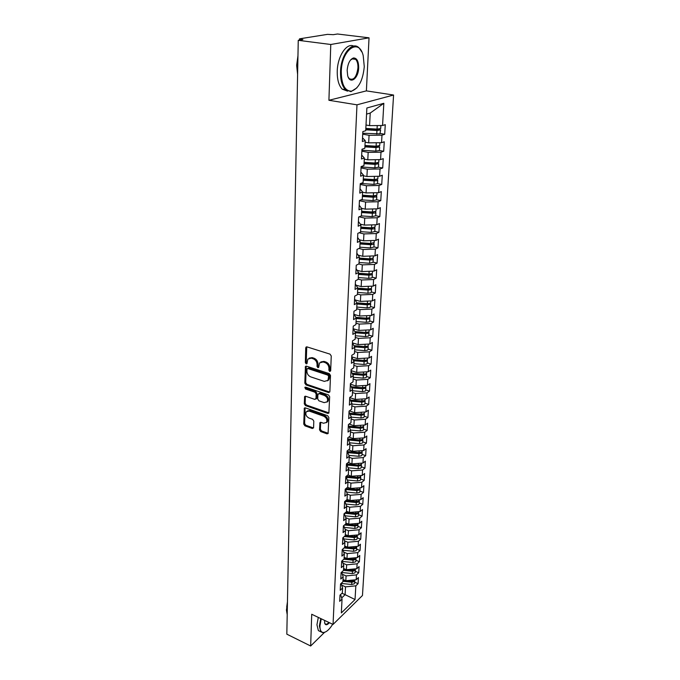 <?xml version="1.0" encoding="UTF-8"?>
<svg xmlns="http://www.w3.org/2000/svg" width="680" height="680" viewBox="0 0 680 680"><rect width="100%" height="100%" fill="white"/><g stroke="black" fill="none" stroke-linecap="round" stroke-linejoin="round"><path stroke-width="1.02" d="M329.74 371.493L330.675 370.821L331.253 355.954L330.012 354.135L307.028 346.902L305.728 347.897L305.346 362.593L306.195 363.842L306.952 363.63L307.819 359.133L311.287 358.148L313.183 358.751C315.622 359.813 316.931 361.717 317.093 364.488L317.024 366.384L317.883 367.642L318.656 367.421L319.524 362.95L323.085 361.93L325.006 362.55C327.488 363.613 328.797 365.543 328.95 368.322L328.874 370.234L329.74 371.493M319.532 429.82L320.722 431.562L326.961 433.832L328.083 433.543L328.856 417.486L327.658 415.718L305.405 407.881L304.334 408.161L303.748 424.099L304.929 425.825L312.324 428.51L313.591 427.661L313.795 421.099L312.604 419.356L308.907 418.038C306.136 416.44 305.243 414.358 306.229 411.791L309.111 411.043L323.748 416.219C326.536 417.8 327.454 419.883 326.476 422.467L323.493 423.249L321.045 422.374L319.931 422.662L319.532 429.82L320.39 429.225L321.572 430.958L328.202 433.304M330.777 44.489L328.916 100.283L366.384 90.882L369.036 37.825L330.777 44.489L298.256 40.324L302.889 39.576L300.569 39.279L300.551 39.95M328.916 100.283L356.983 104.831L333.047 624.427L311.721 614.261L310.658 646L286.824 634.168L298.256 40.324M328.542 392.53L329.868 391.595L330.497 375.42L329.264 373.618L306.51 366.188L305.439 366.495L304.819 383.146L306.017 384.905L328.542 392.53L329.774 392.028M329.664 396.686L328.874 413.1L327.743 413.398L305.464 405.586L304.274 403.835L304.64 396.55L305.711 396.262L314.721 399.373L316.004 398.463L316.149 393.983L314.942 392.216L305.532 389.011L304.827 387.337L305.583 387.132L328.449 394.901L329.664 396.686M356.983 104.831L393.575 95.03L362.466 595.501L333.047 624.427M345.389 489.039L347.344 494.122L344.87 496.154L345.21 489.183L347.701 487.177L347.973 481.678L345.482 483.675L345.831 476.612L348.33 474.631L348.611 469.064L346.111 471.027L346.46 463.87L348.976 461.924L349.256 456.271L346.74 458.201L347.098 450.95L349.622 449.038L349.92 443.309L347.378 445.204L347.743 437.852L350.285 435.973L350.582 430.168L348.032 432.029L348.398 424.567L350.957 422.722L351.254 416.84L348.687 418.668L349.061 411.094L351.637 409.292L351.934 403.325L349.358 405.11L349.732 397.434L352.325 395.666L352.631 389.615L350.03 391.365L350.421 383.588L353.022 381.854L353.337 375.717L350.719 377.425L351.109 369.529L353.727 367.846L354.042 361.615L351.416 363.281L351.815 355.274L354.45 353.625L354.773 347.31L352.121 348.942L352.521 340.816L355.181 339.209L355.504 332.8L352.844 334.381L353.251 326.137L355.921 324.581L356.243 318.07L353.566 319.608L353.982 311.245L356.668 309.731L357 303.127L354.305 304.623L354.722 296.131L357.433 294.661L357.774 287.963L355.053 289.408L355.478 280.789L358.207 279.37L358.547 272.57L355.819 273.964L356.252 265.217L358.989 263.849L359.337 256.947L356.592 258.289L357.025 249.407L359.788 248.089L360.137 241.077L357.374 242.369L357.816 233.35L360.596 232.093L360.952 224.97L358.173 226.21L358.624 217.047L361.411 215.849L361.777 208.615L358.98 209.797L359.44 200.489L362.253 199.35L362.618 192.006L359.796 193.129L360.264 183.677L363.094 182.589L363.477 175.134L360.638 176.196L361.105 166.591L363.953 165.571L364.335 157.998L361.479 158.993L361.964 149.243L364.828 148.282L365.219 140.59L362.346 141.517L362.831 131.606L365.721 130.713L366.868 107.992L383.834 103.3L382.551 125.511L385.271 124.669L384.701 134.292L381.99 135.167L381.548 142.69L384.26 141.788L383.699 151.257L380.995 152.201L380.57 159.605L383.256 158.644L382.704 167.969L380.026 168.963L379.601 176.264L382.279 175.236L381.735 184.424L379.066 185.478L378.649 192.669L381.31 191.59L380.774 200.634L378.123 201.748L377.714 208.828L380.35 207.689L379.822 216.597L377.196 217.77L376.788 224.74L379.414 223.55L378.896 232.33L376.278 233.554L375.878 240.423L378.488 239.181L377.978 247.834L375.377 249.101L374.986 255.875L377.578 254.583L377.069 263.109L374.484 264.426L374.102 271.099L376.677 269.756L376.176 278.154L373.609 279.523L373.226 286.101L375.793 284.716L375.3 292.995L372.742 294.406L372.368 300.892L374.918 299.455L374.433 307.615L371.892 309.077L371.526 315.469L374.059 313.99L373.583 322.031L371.059 323.536L370.694 329.834L373.209 328.312L372.733 336.251L370.226 337.79L369.869 344.003L372.368 342.44L371.909 350.26L369.41 351.849L369.053 357.969L371.543 356.371L371.093 364.08L368.611 365.704L368.254 371.748L370.736 370.107L370.286 377.714L367.812 379.372L367.472 385.33L369.928 383.648L369.486 391.153L367.03 392.853L366.69 398.726L369.138 397.01L368.696 404.413L366.265 406.155L365.925 411.944L368.356 410.193L367.923 417.495L365.5 419.271L365.168 424.983L367.591 423.198L367.157 430.406L364.752 432.208L364.421 437.844L366.826 436.024L366.409 443.139L364.004 444.975L363.681 450.534L366.078 448.69L365.661 455.702L363.273 457.572L362.958 463.063L365.339 461.176L364.93 468.103L362.559 469.999L362.245 475.422L364.607 473.51L364.2 480.335L361.845 482.264L361.53 487.611L363.885 485.673L363.486 492.413L361.139 494.377L360.833 499.656L350.013 500.539L350.285 495.252L347.335 494.088L347.072 499.554L344.607 501.585L344.267 508.462L346.724 506.404L346.451 511.76L344.003 513.825L343.663 520.608L346.111 518.525L345.848 523.812L343.409 525.904L343.077 532.601L345.508 530.485L345.245 535.704L342.813 537.821L342.49 544.433L344.913 542.292L344.649 547.442L342.236 549.585L341.921 556.104L344.326 553.945L344.063 559.019L341.666 561.196L341.351 567.638L343.74 565.446L343.485 570.461L341.105 572.662L340.791 579.012L343.171 576.802L342.916 581.748L340.544 583.976L340.238 590.248L342.601 588.013L342.354 592.9L339.991 595.144L339.685 601.341L342.04 599.08L340.595 594.575M359.252 502.937L362.78 504.339L363.171 497.683L360.833 499.656M362.78 504.339L360.451 506.328L360.145 511.538L349.392 512.439L346.477 511.267M358.581 514.692L362.083 516.111L362.474 509.541L360.145 511.538M362.083 516.111L359.762 518.126L359.465 523.269L348.78 524.195L345.89 522.996M357.918 526.303L361.394 527.731L361.777 521.245L359.465 523.269M361.394 527.731L359.091 529.771L358.793 534.846L348.168 535.789L345.304 534.59M357.263 537.761L360.714 539.206L361.097 532.797L358.793 534.846M360.714 539.206L358.42 541.271L358.13 546.278L347.574 547.238L344.726 546.023M356.609 549.075L360.043 550.537L360.417 544.204L358.13 546.278M360.043 550.537L357.765 552.619L357.476 557.575L346.987 558.552L344.148 557.319M355.971 560.252L359.38 561.722L359.754 555.475L357.476 557.575M359.38 561.722L357.111 563.831L356.83 568.718L346.4 569.712L343.587 568.48M355.342 571.285L358.725 572.773L359.091 566.601L356.83 568.718M358.725 572.773L356.464 574.906L356.184 579.734L345.822 580.745L343.034 579.496M354.714 582.182L358.079 583.678L358.445 577.583L356.184 579.734M358.079 583.678L355.835 585.837L355.036 599.531L341.343 612.935L342.04 599.08M342.601 588.013L341.105 583.448M341.989 593.24L345.1 594.66L345.508 586.857L341.657 585.123M355.835 585.837L345.508 586.857M341.675 597.941L345.1 594.66L355.036 599.531M343.171 576.802L341.624 572.178M345.822 580.745L346.077 575.909L342.312 574.235M356.464 574.906L346.077 575.909M343.74 565.446L342.15 560.762M346.4 569.712L346.655 564.817L342.983 563.218M357.111 563.831L346.655 564.817M344.326 553.945L342.677 549.193M346.987 558.552L347.242 553.596L343.672 552.058M357.765 552.619L347.242 553.596M344.913 542.292L343.213 537.481M347.574 547.238L347.837 542.223L344.369 540.753M358.42 541.271L347.837 542.223M345.508 530.485L343.749 525.606M348.168 535.789L348.44 530.706L345.083 529.312M359.091 529.771L348.44 530.706M346.111 518.525L344.293 513.578M348.78 524.195L349.044 519.044L345.814 517.718M359.762 518.126L349.044 519.044M346.724 506.404L344.837 501.389M349.392 512.439L349.664 507.221L346.562 505.979M360.451 506.328L349.664 507.221M350.013 500.539L347.08 499.375M361.139 494.377L350.285 495.252M347.973 481.678L345.942 476.527M361.53 487.611L350.642 488.478L347.565 487.279M350.642 488.478L350.923 483.123L347.964 481.984M361.845 482.264L350.923 483.123M348.611 469.064L346.502 463.837M362.245 475.422L351.279 476.263L347.905 474.971M351.279 476.263L351.56 470.84L348.585 469.71M362.559 469.999L351.56 470.84M349.256 456.271L347.098 451.035M362.958 463.063L351.925 463.887L348.228 462.502M351.925 463.887L352.206 458.388L349.214 457.266M363.273 457.572L352.206 458.388M349.92 443.309L347.726 438.158M363.681 450.534L352.58 451.341L348.543 449.854M352.58 451.341L352.869 445.765L349.843 444.669M364.004 444.975L352.869 445.765M350.582 430.168L348.373 425.094M364.421 437.844L353.243 438.625L348.84 437.036M353.243 438.625L353.532 432.981L350.489 431.894M364.752 432.208L353.532 432.981M351.254 416.84L349.027 411.859M365.168 424.983L353.914 425.74L349.112 424.048M353.914 425.74L354.212 420.019L351.144 418.948M365.5 419.271L354.212 420.019M351.934 403.325L349.681 398.438M365.925 411.944L354.594 412.683L349.375 410.881M354.594 412.683L354.9 406.878L351.815 405.824M366.265 406.155L354.9 406.878M352.631 389.615L350.353 384.829M366.69 398.726L355.283 399.44L349.724 397.57M355.283 399.44L355.589 393.558L352.486 392.522M367.03 392.853L355.589 393.558M353.337 375.717L351.033 371.025M367.472 385.33L355.988 386.019L350.387 384.175M355.988 386.019L356.295 380.052L353.166 379.032M367.812 379.372L356.295 380.052M354.042 361.615L351.721 357.025M368.254 371.748L356.694 372.402L351.058 370.6M356.694 372.402L357.008 366.358L353.855 365.355M368.611 365.704L357.008 366.358M354.773 347.31L352.427 342.83M369.053 357.969L357.416 358.606L351.738 356.83M357.416 358.606L357.74 352.469L354.56 351.492M369.41 351.849L357.74 352.469M355.504 332.8L353.132 328.423M369.869 344.003L358.148 344.607L352.452 342.873M358.148 344.607L358.471 338.385L355.266 337.425M370.226 337.79L358.471 338.385M356.243 318.07L353.855 313.811M370.694 329.834L358.887 330.412L353.32 328.763M358.887 330.412L359.219 324.096L355.988 323.161M371.059 323.536L359.219 324.096M357 303.127L354.586 298.988M371.526 315.469L359.635 316.013L354.221 314.457M359.635 316.013L359.975 309.613L356.719 308.695M371.892 309.077L359.975 309.613M357.774 287.963L355.325 283.942M372.368 300.892L360.4 301.401L355.147 299.948M360.4 301.401L360.74 294.907L357.467 294.015M372.742 294.406L360.74 294.907M358.547 272.57L356.082 268.668M373.226 286.101L361.173 286.586L356.107 285.226M361.173 286.586L361.522 279.999L358.216 279.123M373.609 279.523L361.522 279.999M359.337 256.947L356.839 253.173M374.102 271.099L361.955 271.55L357.102 270.291M361.955 271.55L362.304 264.868L358.768 263.959M374.484 264.426L362.304 264.868M360.137 241.077L357.62 237.448M374.986 255.875L362.754 256.292L358.139 255.136M362.754 256.292L363.111 249.509L358.955 248.48M375.377 249.101L363.111 249.509M360.952 224.97L358.402 221.476M375.878 240.423L363.562 240.805L359.227 239.759M363.562 240.805L363.919 233.92L359.082 232.773M376.278 233.554L363.919 233.92M361.777 208.615L359.201 205.267M376.788 224.74L364.387 225.097L360.357 224.162M364.387 225.097L364.743 218.101L359.142 216.827M377.196 217.77L364.743 218.101M362.618 192.006L360.017 188.802M377.714 208.828L365.219 209.143L361.556 208.327M365.219 209.143L365.585 202.045L359.431 200.702M378.123 201.748L365.585 202.045M363.477 175.134L360.833 172.082M378.649 192.669L366.061 192.941L362.61 192.21M366.061 192.941L366.435 185.742L360.23 184.441M379.066 185.478L366.435 185.742M364.335 157.998L361.675 155.1M379.601 176.264L366.92 176.502L363.443 175.797M366.92 176.502L367.302 169.184L361.037 167.943M380.026 168.963L367.302 169.184M365.219 140.59L362.525 137.853M380.57 159.605L367.786 159.808L364.284 159.129M367.786 159.808L368.177 152.38L361.87 151.19M380.995 152.201L368.177 152.38M369.036 37.825L337.501 34L333.285 34.68L327.488 34.365L299.94 38.76L299.447 38.938L300.569 39.279M381.548 142.69L368.671 142.851L365.135 142.205M368.671 142.851L369.07 135.303L362.703 134.164M381.99 135.167L369.07 135.303M310.658 646L324.488 632.409M366.384 90.882L393.575 95.03M382.551 125.511L369.572 125.63L370.226 113.058L366.562 114.104M369.572 125.63L366.01 125.009M370.226 113.058L383.834 103.3M380.418 133.484L384.701 134.292M364.905 146.871L376.014 147.552L379.644 146.974L379.44 150.518L383.699 151.257M364.055 163.676L375.079 164.364L378.683 163.744L378.479 167.229L382.704 167.969M377.545 183.566L381.735 184.424M376.618 199.742L380.774 200.634M375.708 215.67L379.822 216.597M374.808 231.378L378.896 232.33M373.923 246.849L377.978 247.834M373.048 262.089L377.069 263.109M372.19 277.117L376.176 278.154M371.339 291.924L375.3 292.995M370.506 306.519L374.433 307.615M369.682 320.909L373.583 322.031M368.866 335.104L372.733 336.251M368.067 349.095L371.909 350.26M367.276 362.89L371.093 364.08M366.495 376.499L370.286 377.714M365.729 389.921L369.486 391.153M364.973 403.155L368.696 404.413M364.225 416.219L367.923 417.495M363.486 429.105L367.157 430.406M362.754 441.821L366.409 443.139M362.041 454.367L365.661 455.702M361.326 466.752L364.93 468.103M360.629 478.966L364.2 480.335M359.941 491.037L363.486 492.413M330.607 370.949L329.749 369.69L329.825 367.778C329.681 364.999 328.363 363.077 325.89 362.006L325.006 362.55M320.841 361.938L323.969 361.394L325.89 362.006M309.137 358.139L312.179 357.62L314.067 358.224C316.514 359.278 317.815 361.19 317.968 363.953L317.909 365.849L318.767 367.098M306.748 346.851L306.238 362.066L307.079 363.307M306.221 366.137L305.694 382.602L306.892 384.361L329.409 391.96M328.644 376.354L327.786 375.096L307.836 368.551L307.079 368.764L306.884 371.203C307.046 373.923 308.337 375.819 310.743 376.881L324.334 381.395L327.93 380.375L328.644 376.354L329.519 375.802L328.661 374.544L327.786 375.096M307.479 368.517L308.72 368.016L328.661 374.544M327.539 380.825L328.805 379.822L329.434 377.8L328.567 378.352M329.519 375.802L329.434 377.8M305.405 396.202L305.15 403.274L306.332 405.017L328.984 412.887M315.928 398.871L316.872 397.902L317.016 393.414L315.817 391.654L306.408 388.45L305.532 389.011M305.583 387.132L306.408 388.45M324.173 402.637L327.173 401.812C328.194 399.16 327.275 397.035 324.436 395.445L319.192 393.661L317.892 394.578L317.747 399.067L318.945 400.834L324.173 402.637M326.952 402.092L328.032 401.243C329.052 398.591 328.142 396.466 325.295 394.876L324.436 395.445M318.623 393.609L320.059 393.1L325.295 394.876M320.679 422.305L320.39 429.225M326.298 422.697L327.335 421.872C328.304 419.288 327.394 417.214 324.598 415.633L323.748 416.219M307.284 410.992L309.978 410.465L324.598 415.633M305.091 407.813L304.615 423.512L305.787 425.238L313.531 427.992M365.832 128.435L377.043 129.106L380.698 128.511M365.789 129.336L377.128 130.007L378.241 129.931L377.842 129.566L377.817 130.007M365.763 129.812L376.966 130.483L380.622 129.948L378.505 129.124M380.622 129.948L379.925 133.867L362.754 133.246M374.399 128.945L377.842 129.566M364.973 145.52L376.091 146.2L379.721 145.554M364.93 146.362L376.184 147.05L377.281 146.965L376.89 146.574L376.865 147.042M379.644 146.974L377.986 146.183M379.44 150.518L375.819 151.105L361.913 150.255M374.263 146.089L376.89 146.574M364.123 162.341L375.156 163.03L378.76 162.341M364.08 163.132L375.25 163.829L376.337 163.744L375.955 163.327L375.921 163.82M378.683 163.744L377.349 162.979M378.479 167.229L374.884 167.858L361.089 166.991M374.102 162.962L375.955 163.327M363.281 178.899L374.229 179.605L377.817 178.874M363.248 179.647L374.323 180.362L375.411 180.26L375.028 179.826L374.995 180.344M363.214 180.217L374.161 180.922L377.255 180.642L377.74 180.26L376.635 179.503M377.545 183.617L373.966 184.365L360.714 183.506M373.839 179.579L375.028 179.826M362.457 195.211L373.32 195.925L376.881 195.151M362.423 195.908L373.422 196.639L374.663 196.393L374.119 196.069L374.085 196.622M362.389 196.511L373.252 197.225L376.329 196.919L376.805 196.52L375.878 195.789M376.618 199.827L373.065 200.617L361.08 199.827M373.49 195.942L374.119 196.069M364.276 66.674L363.205 55.633C359.031 37.527 341.606 49.572 341.267 71.621C341.445 84.541 344.828 91.052 351.424 91.171C358.615 88.655 362.899 80.486 364.276 66.674M356.898 87.839L350.948 91.638L345.423 89.632C341.998 85.952 340.365 79.951 340.527 71.621C340.825 54.57 352.325 40.358 359.21 48.059L361.845 51.986M358.666 67.881C358.453 78.65 349.868 84.855 347.675 75.616L347.166 70.355C347.82 63.401 349.945 59.27 353.532 57.953C356.94 58.038 358.649 61.344 358.666 67.881M348.16 77.035L349.274 78.642C353.694 80.724 356.583 77.138 357.944 67.881C358.062 63.971 357.306 61.132 355.674 59.355L353.065 58.446L350.447 60.103M297.602 74.4L296.642 65.322L297.959 55.726M347.582 91.162L342.184 89.139C338.75 85.459 337.101 79.466 337.246 71.145C337.535 56.21 346.664 42.474 353.685 46.087M353.889 58.429L354.297 59.168M321.249 618.8L319.949 625.863C319.872 630.139 321.019 632.349 323.399 632.494C326.306 632.264 329.409 629.519 332.69 624.257M325.32 632.034L322.932 632.715L320.815 631.788L319.387 625.923L320.756 618.571M329.434 622.702C326.986 625.303 325.389 625.404 324.649 622.999L324.632 620.415M324.64 622.939L325.1 623.781C326.026 624.623 327.301 624.189 328.925 622.455M287.207 614.652L286.433 610.053L287.411 603.84M286.697 607.121L287.453 601.766M320.297 631.533L318.385 630.606L316.94 624.741L318.308 617.398M361.649 211.284L372.427 212.007L375.964 211.191M361.615 211.93L372.529 212.67L373.592 212.559L373.218 212.083L373.192 212.653M361.582 212.559L372.359 213.282L375.411 212.968L375.887 212.543L375.096 211.82M375.7 215.798L372.173 216.631L361.309 215.892M360.842 227.111L371.552 227.851L375.062 226.993M360.817 227.715L371.646 228.463L372.708 228.344L372.427 227.876M360.782 228.37L371.475 229.109L374.51 228.769L374.986 228.327L374.298 227.621M374.799 231.531L371.297 232.399L360.613 231.659M360.06 242.709L370.676 243.457L374.17 242.556M360.026 243.27L370.778 244.026L371.73 243.474M359.992 243.95L370.608 244.698L373.626 244.332L374.094 243.882L373.49 243.185M373.915 247.027L370.43 247.936L359.83 247.189M359.278 258.077L369.826 258.833L373.286 257.899M359.252 258.596L369.928 259.361L370.982 258.85M359.219 259.293L369.758 260.058L372.75 259.675L373.218 259.207L372.683 258.519M373.039 262.301L369.58 263.253L359.057 262.488M358.513 273.224L368.985 273.989L371.951 273.598L372.427 273.012M358.488 273.7L369.087 274.474L370.209 273.998M358.453 274.423L368.917 275.188L371.883 274.797L372.351 274.303L371.883 273.632M372.173 277.355L371.705 277.942L368.738 278.341L358.292 277.567M357.756 288.15L368.152 288.923L371.101 288.515L371.569 287.912M357.74 288.583L368.254 289.374L369.418 288.923M357.697 289.332L368.084 290.105L371.034 289.697L371.501 289.195L371.084 288.524M371.322 292.196L370.855 292.8L367.914 293.216L357.544 292.434M356.839 302.846L367.327 303.646L370.269 303.221L370.727 302.6M357 303.254L367.438 304.053L368.62 303.646M356.957 304.028L367.268 304.81L370.2 304.385L370.286 303.212M370.49 306.816L370.022 307.445L367.098 307.87L356.804 307.088M355.827 317.322L366.52 318.155L369.435 317.713L369.903 317.075M356.039 317.704L366.63 318.529L367.812 318.147M356.226 318.512L366.46 319.311L369.368 318.869L369.495 317.679M369.665 321.24L369.197 321.878L366.291 322.328L356.074 321.529M355.938 317.517L356.762 317.755M354.858 331.602L365.729 332.46L368.62 332.01L369.087 331.347M355.036 331.942L367.004 332.452M355.504 332.792L365.661 333.6L368.56 333.14L368.713 331.95M368.849 335.452L368.39 336.115L365.5 336.575L355.351 335.767M355.122 331.619L356.592 332.061M353.914 345.678L364.939 346.57L367.82 346.094L368.279 345.423M354.076 345.984L366.197 346.562M354.526 346.851L364.879 347.684L367.752 347.216L367.931 346.018M368.041 349.469L367.582 350.149L364.718 350.616L354.646 349.809M355.122 345.78L356.379 346.162M353.005 359.558L364.166 360.476L367.022 359.992L367.48 359.303M353.141 359.822L365.389 360.468M353.591 360.714L364.106 361.582L366.962 361.097L367.166 359.89M367.251 363.29L366.8 363.987L363.945 364.471L353.94 363.647M355.062 359.728L356.142 360.069M352.129 373.252L363.409 374.187L366.24 373.694L366.699 372.988M352.24 373.481L364.582 374.187M352.682 374.391L363.35 375.284L366.18 374.782L366.401 373.567M366.469 376.924L366.019 377.629L363.188 378.131L353.251 377.306M354.969 373.49L355.87 373.779M351.271 386.758L362.652 387.719L365.475 387.209L365.925 386.486M351.365 386.945L363.774 387.719M351.806 387.88L362.593 388.79L365.406 388.28L365.653 387.065M365.704 390.363L365.253 391.094L362.44 391.603L352.572 390.771M354.832 387.056L355.572 387.302M350.438 400.078L361.913 401.055L364.709 400.537L365.16 399.798M350.514 400.24L362.967 401.064M350.948 401.183L361.853 402.118L364.65 401.591L364.905 400.375M364.939 403.623L364.488 404.362L361.7 404.898L351.9 404.048M354.654 400.435L355.257 400.639M349.63 413.219L361.182 414.222L363.962 413.686L364.412 412.93M349.69 413.338L362.159 414.23M350.124 414.307L361.123 415.267L363.902 414.724L364.174 413.5M364.191 416.712L363.749 417.46L360.969 418.004L351.237 417.154M354.458 413.635L354.918 413.797M348.84 426.181L360.459 427.201L363.222 426.657L363.664 425.892M348.882 426.275L361.344 427.219M349.316 427.252L360.4 428.238L363.162 427.686L363.443 426.453M363.451 429.615L363.01 430.38L360.247 430.933L350.54 430.075M348.075 438.974L359.745 440.011L362.491 439.45L362.933 438.677M348.1 439.034L360.51 440.037M348.525 440.028L359.686 441.031L362.431 440.47L362.721 439.238M362.729 442.348L362.278 443.131L359.541 443.7L349.707 442.816M347.327 451.588L359.04 452.65L361.769 452.081L362.21 451.29M347.335 451.622L359.652 452.676M347.76 452.642L358.98 453.662L361.709 453.084L362.015 451.843M362.006 454.92L361.565 455.71L358.836 456.288L348.891 455.379M358.692 465.146L346.587 464.049L358.343 465.129L361.054 464.542L361.497 463.743M347.004 465.077L358.292 466.114L361.003 465.537L361.309 464.287M361.293 467.321L360.85 468.129L358.148 468.715L348.1 467.789M346.146 476.365L357.663 477.437L360.357 476.841L360.8 476.025M346.273 477.36L357.603 478.414L360.298 477.819L360.621 476.569M360.596 479.562L360.153 480.377L357.467 480.973L347.327 480.029M346.001 488.546L356.983 489.583L359.661 488.979L360.102 488.155M345.559 489.473L356.932 490.552L359.609 489.94L359.933 488.69M359.899 491.64L359.465 492.473L356.787 493.077L346.57 492.108M345.831 500.573L356.32 501.577L358.98 500.956L359.414 500.123M344.853 501.44L356.269 502.529L358.929 501.908L359.252 500.65M359.219 503.565L358.785 504.407L356.125 505.027L345.831 504.041M345.644 512.448L355.657 513.409L358.309 512.788L358.743 511.938M344.632 513.289L355.606 514.352L358.25 513.723L358.589 512.465M358.547 515.338L358.113 516.188L355.47 516.817L345.117 515.814M345.431 524.161L355.011 525.096L357.637 524.467L358.071 523.6M344.462 525.002L354.96 526.023L357.587 525.394L357.926 524.127M357.875 526.957L357.45 527.825L354.824 528.462L344.411 527.433M345.21 535.729L354.365 536.639L356.983 535.993L357.408 535.117M344.267 536.554L354.314 537.548L356.932 536.911L357.272 535.636M357.221 538.433L356.796 539.308L354.186 539.954L343.723 538.917M344.666 547.119L353.736 548.029L356.328 547.375L356.762 546.49M344.054 547.969L353.685 548.93L356.277 548.275L356.626 547.009M356.575 549.763L356.142 550.647L353.549 551.302L343.043 550.248M344.097 558.365L353.107 559.274L355.691 558.611L356.116 557.719M343.833 559.232L353.056 560.167L355.64 559.504L355.988 558.229M355.929 560.949L355.504 561.85L352.928 562.513L342.38 561.442M343.536 569.466L352.486 570.384L355.053 569.712L355.47 568.956M343.493 570.35L352.444 571.268L355.002 570.596L355.359 569.313M355.3 571.999L354.875 572.909L352.317 573.58L341.734 572.492M345.899 580.737L351.883 581.358L354.433 580.678L354.85 579.904M342.941 581.307L351.832 582.225L354.382 581.544L354.739 580.269M354.671 582.913L354.254 583.831L351.704 584.511L341.139 583.414M342.983 580.431L345.78 580.72M329.825 367.778L328.95 368.322M323.969 361.394L323.085 361.93M317.909 365.849L317.024 366.384M317.968 363.953L317.093 364.488M314.067 358.224L313.183 358.751M312.179 357.62L311.287 358.148M306.238 362.066L305.346 362.593M306.629 347.387L305.728 347.897M329.749 369.69L328.874 370.234M306.892 384.361L306.017 384.905M305.694 382.602L304.819 383.146M306.119 366.613L305.226 367.149M308.72 368.016L307.836 368.551M328.601 412.811L327.743 413.398M306.332 405.017L305.464 405.586M305.15 403.274L304.274 403.835M305.328 396.61L304.453 397.171M316.872 397.902L316.004 398.463M317.016 393.414L316.149 393.983M315.817 391.654L314.942 392.216M320.059 393.1L319.192 393.661M320.62 422.654L319.762 423.24M309.978 410.465L309.111 411.043M313.183 427.916L312.324 428.51M305.787 425.238L304.929 425.825M304.615 423.512L303.748 424.099M305.023 408.195L304.147 408.765M327.811 433.228L326.961 433.832M321.572 430.958L320.722 431.562M376.966 130.483L376.762 134.088M377.238 125.562L377.043 129.106M376.014 147.552L375.819 151.105M376.286 142.757L376.091 146.2M375.079 164.364L374.884 167.858M375.343 159.69L375.156 163.03M374.161 180.922L373.966 184.365M374.416 176.358L374.229 179.605M373.252 197.225L373.065 200.617M373.499 192.78L373.32 195.925M372.359 213.282L372.173 216.631M372.598 208.956L372.427 212.007M371.475 229.109L371.297 232.399M372.334 227.876L372.3 228.446M371.714 224.884L371.552 227.851M370.608 244.698L370.43 247.936M371.458 243.482L371.433 244.009M370.838 240.584L370.676 243.457M369.758 260.058L369.58 263.253M370.6 258.859L370.575 259.344M369.979 256.046L369.826 258.833M368.917 275.188L368.738 278.341M369.75 274.014L369.725 274.457M369.129 271.286L368.985 273.989M368.084 290.105L367.914 293.216M368.296 286.297L368.152 288.923M367.268 304.81L367.098 307.87M367.472 301.104L367.327 303.646M366.46 319.311L366.291 322.328M366.664 315.69L366.52 318.155M365.661 333.6L365.5 336.575M365.857 330.072L365.729 332.46M364.879 347.684L364.718 350.616M365.075 344.25L364.939 346.57M364.106 361.582L363.945 364.471M364.293 358.232L364.166 360.476M363.35 375.284L363.188 378.131M363.528 372.011L363.409 374.187M362.593 388.79L362.44 391.603M362.772 385.611L362.652 387.719M361.853 402.118L361.7 404.898M362.024 399.015L361.913 401.055M361.123 415.267L360.969 418.004M361.293 412.25L361.182 414.222M360.4 428.238L360.247 430.933M360.561 425.298L360.459 427.201M359.686 441.031L359.541 443.7M359.848 438.166L359.745 440.011M358.98 453.662L358.836 456.288M359.142 450.865L359.04 452.65M358.292 466.114L358.148 468.715M358.445 463.394L358.343 465.129M357.603 478.414L357.467 480.973M357.756 475.762L357.663 477.437M356.932 490.552L356.787 493.077M357.076 487.968L356.983 489.583M356.269 502.529L356.125 505.027M356.405 500.012L356.32 501.577M355.606 514.352L355.47 516.817M355.742 511.904L355.657 513.409M354.96 526.023L354.824 528.462M355.087 523.642L355.011 525.096M354.314 537.548L354.186 539.954M354.45 535.236L354.365 536.639M353.685 548.93L353.549 551.302M353.812 546.678L353.736 548.029M353.056 560.167L352.928 562.513M353.183 557.974L353.107 559.274M352.444 571.268L352.317 573.58M352.563 569.126L352.486 570.384M351.832 582.225L351.704 584.511M351.951 580.142L351.883 581.358M299.447 38.964L299.429 40.137M306.57 346.851L305.949 347.208M306.017 366.137L305.439 366.495M328.805 379.822L327.93 380.375M305.167 396.21L304.64 396.55M316.685 398.505L315.817 399.075M328.032 401.243L327.173 401.812M320.425 422.331L319.931 422.662M327.335 421.872L326.476 422.467M304.835 407.83L304.334 408.161M380.868 125.528L380.698 128.571M379.89 142.715L379.721 145.622M378.921 159.63L378.76 162.409M377.961 176.298L377.808 178.942M377.74 180.26L377.536 183.694M377.026 192.703L376.881 195.228M376.805 196.52L376.609 199.903M342.184 89.139L345.423 89.632M355.674 59.355L351.942 58.854M353.065 58.446L353.532 57.953M351.424 91.171L350.948 91.638M318.385 630.606L320.815 631.788M323.399 632.494L322.932 632.715M376.1 208.87L375.964 211.268M375.887 212.543L375.7 215.874M375.19 224.791L375.054 227.069M374.986 228.327L374.799 231.608M374.289 240.474L374.161 242.641M374.094 243.882L373.906 247.112M373.405 255.926L373.286 257.983M373.218 259.207L373.031 262.395M372.529 271.159L372.419 273.105M372.351 274.303L372.173 277.449M371.671 286.161L371.569 288.005M371.501 289.195L371.322 292.289M370.821 300.959L370.727 302.694M370.659 303.866L370.481 306.918M369.988 315.537L369.894 317.177M369.826 318.325L369.656 321.343M369.163 329.911L369.078 331.457M369.01 332.588L368.841 335.554M368.356 344.08L368.271 345.534M368.203 346.647L368.041 349.571M367.557 358.054L367.472 359.405M367.412 360.51L367.251 363.4M366.767 371.832L366.69 373.099M366.63 374.187L366.469 377.034M365.984 385.416L365.916 386.597M365.857 387.668L365.695 390.481M365.219 398.82L365.151 399.916M365.092 400.971L364.939 403.741M364.463 412.037L364.403 413.049M364.344 414.094L364.191 416.832M363.715 425.085L363.664 426.012M363.604 427.04L363.451 429.734M362.975 437.945L362.925 438.796M362.874 439.815L362.721 442.476M362.253 450.644L362.202 451.418M362.151 452.421L361.998 455.039M361.53 463.165L361.497 463.862M361.437 464.856L361.284 467.449M360.825 475.524L360.791 476.153M360.731 477.131L360.587 479.689M360.128 487.73L360.094 488.283M360.043 489.243L359.899 491.767M359.44 499.766L359.405 500.25M359.354 501.202L359.21 503.693M358.76 511.649L358.734 512.074M358.675 513.009L358.538 515.465M358.012 524.663L357.875 527.093M357.349 536.171L357.212 538.568M356.702 547.536L356.567 549.899M356.056 558.756L355.921 561.093M355.427 569.832L355.291 572.144M354.798 580.779L354.662 583.058"/></g></svg>

